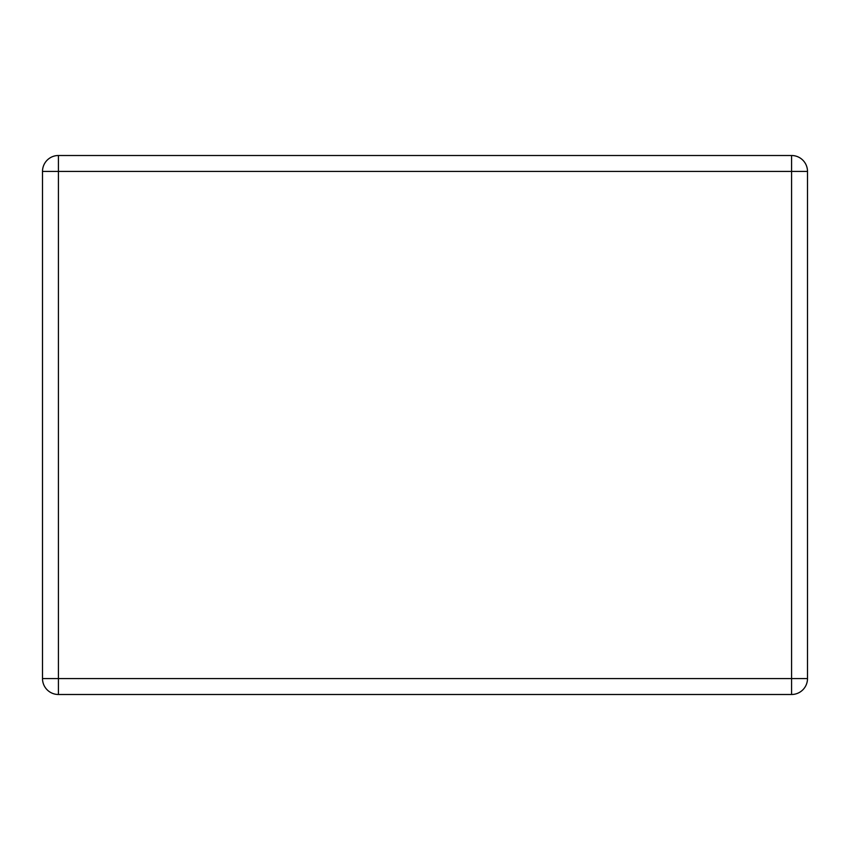 <?xml version="1.0" encoding="UTF-8"?>
<svg xmlns="http://www.w3.org/2000/svg" width="850" height="850" viewBox="0 0 850 850"><rect width="100%" height="100%" fill="white"/><g stroke="black" fill="none" stroke-linecap="round" stroke-linejoin="round"><path stroke-width="1.27" d="M58.416 155.508L791.584 155.508A15.916 15.916 0 0 1 807.5 171.424L807.5 678.576A15.916 15.916 0 0 1 791.584 694.492L58.416 694.492A15.916 15.916 0 0 1 42.5 678.576L42.5 171.424A15.916 15.916 0 0 1 58.416 155.508L58.416 678.576L791.584 678.576L791.584 171.424L42.5 171.424M807.5 678.576L791.584 678.576L791.584 694.492M58.416 694.492L58.416 678.576L42.5 678.576M791.584 155.508L791.584 171.424L807.5 171.424"/></g></svg>

